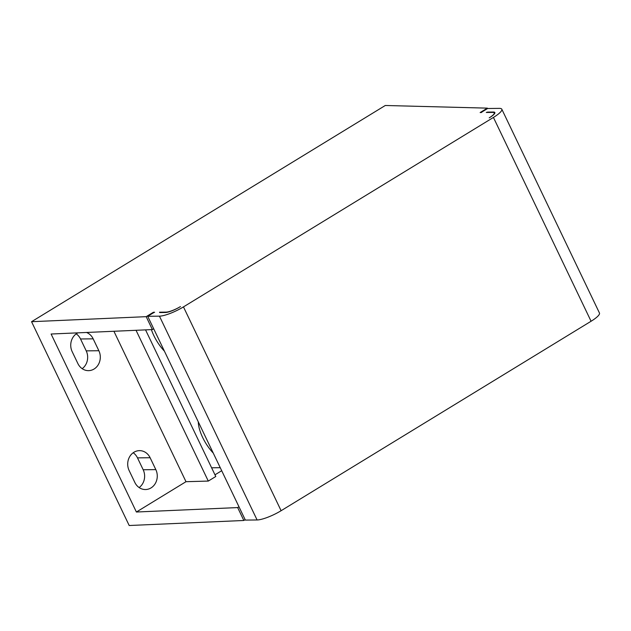 <?xml version="1.0" encoding="UTF-8"?>
<svg xmlns="http://www.w3.org/2000/svg" width="631" height="631" viewBox="0 0 631 631"><rect width="100%" height="100%" fill="white"/><g stroke="black" fill="none" stroke-linecap="round" stroke-linejoin="round"><path stroke-width="0.95" d="M480.144 112.547L481.366 112.531A5.789 1.262 154.4 0 1 483.149 111.253L487.645 108.5L499.381 108.374A19.301 4.212 154.4 0 1 501.803 109.195A19.301 4.212 154.4 0 1 493.426 117.437L183.463 306.895A19.301 4.212 154.4 0 1 159.446 316.155L147.709 316.281L152.205 313.536A5.789 1.262 154.4 0 1 154.611 312.25L153.396 312.266L146.187 316.667L31.55 321.7L385.281 105.487L487.353 108.138L480.144 112.547M179.843 306.934A11.579 2.524 154.4 0 1 166.04 312.124L159.54 312.195A3.857 0.844 -25.6 0 0 159.54 312.384A3.857 0.844 -25.6 0 0 160.022 312.55L165.44 312.487A11.579 2.524 -25.6 0 0 179.851 306.934L180.45 306.571M489.814 117.476A11.579 2.524 -25.6 0 0 494.838 112.531A11.579 2.524 -25.6 0 0 493.387 112.042L487.968 112.097A3.857 0.844 -25.6 0 0 486.288 112.476L492.787 112.405A11.579 2.524 154.4 0 1 494.239 112.902A11.579 2.524 154.4 0 1 489.798 117.476L489.214 117.839M238.968 506.772L237.658 507.576L136.391 512.017L185.995 481.698L208.293 481.074L215.786 476.5L145.54 329.879M214.982 474.82L221.694 470.718M153.688 328.775L152.371 329.579L51.111 334.02L136.391 512.017M501.803 109.195L599.45 313.008A19.301 4.212 154.4 0 1 591.073 321.25L281.11 510.708A19.301 4.212 154.4 0 1 257.093 519.968L245.356 520.094L147.709 316.281M245.159 519.676L243.842 520.48L129.197 525.513L31.55 321.7M153.396 312.266L153.625 312.739M487.353 108.138L487.558 108.556M76.225 333.862A13.511 11.942 -90.6 0 1 80.523 338.973L86.218 350.868A13.511 11.942 -90.6 0 1 82.172 368.67M133.188 452.75A13.511 11.942 -90.6 0 1 137.487 457.869L143.182 469.756A13.511 11.942 -90.6 0 1 139.136 487.558M237.658 507.576L243.842 520.48M146.187 316.667L152.371 329.579M113.911 331.267L185.995 481.698M86.502 332.466A13.511 11.942 -90.6 0 1 93.167 338.839L98.862 350.726A13.511 11.942 -90.6 0 1 88.514 370.649A13.511 11.942 -90.6 0 1 77.873 363.551L72.179 351.664A13.511 11.942 -90.6 0 1 77.921 332.845M155.825 469.614A13.511 11.942 -90.6 0 1 145.477 489.538A13.511 11.942 -90.6 0 1 134.837 482.447L129.142 470.552A13.511 11.942 -90.6 0 1 139.483 450.637A13.511 11.942 -90.6 0 1 150.123 457.727L155.825 469.614L143.182 469.756M136.044 330.297L208.293 481.074M211.614 467.792L220.251 467.697M151.385 329.619A27.015 11.184 -121.4 0 0 164.407 351.144M198.292 421.871A27.015 11.184 -121.4 0 0 213.231 453.05M493.387 112.042L493.6 112.476M159.446 316.155L257.093 519.968M183.463 306.895L281.11 510.708M493.426 117.437L591.073 321.25M80.523 338.973L93.167 338.839M86.218 350.868L98.862 350.726M137.487 457.869L150.123 457.727M494.239 112.902L494.578 113.612"/></g></svg>

